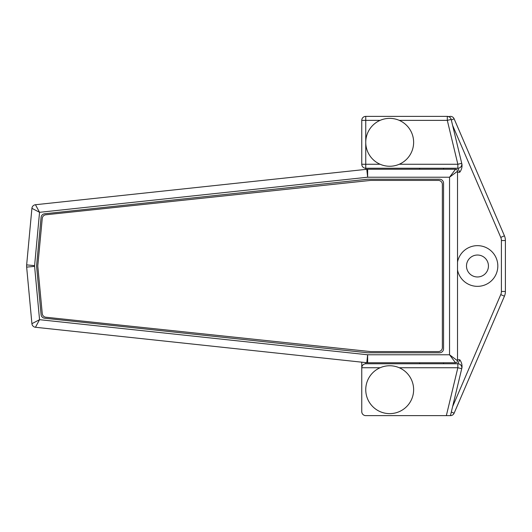 <?xml version="1.0" encoding="UTF-8"?>
<svg xmlns="http://www.w3.org/2000/svg" width="532" height="532" viewBox="0 0 532 532"><rect width="100%" height="100%" fill="white"/><g stroke="black" fill="none" stroke-linecap="round" stroke-linejoin="round"><path stroke-width="0.8" d="M26.6 266A11.97 11.97 0 0 1 26.653 264.889L31.913 208.325L39.554 212.315L34.6 265.628A3.99 3.99 0 0 0 34.6 266.372L39.554 319.685L31.913 323.675L26.653 267.111A11.97 11.97 0 0 1 26.6 266A11.97 11.97 0 0 0 26.653 267.111L34.6 266.372M35.458 204.727L366.787 169.289L367.639 177.222L39.554 212.315L35.458 204.727A3.99 3.99 0 0 0 31.913 208.325A3.99 3.99 0 0 1 35.458 204.727M367.639 169.243L366.787 169.289A7.98 7.98 0 0 1 367.639 169.243L455.525 169.243L449.54 177.222L367.639 177.222L367.639 169.243A7.98 7.98 0 0 0 366.787 169.289M367.639 362.757L367.639 354.778L449.54 354.778L449.54 177.222L457.52 171.238A1.995 1.995 0 0 0 455.525 169.243A1.995 1.995 0 0 1 457.52 171.238L457.52 360.763L449.54 354.778L455.525 362.757L367.639 362.757A7.98 7.98 0 0 1 366.787 362.711L367.639 362.757A7.98 7.98 0 0 1 366.787 362.711L35.458 327.273A3.99 3.99 0 0 1 31.913 323.675A3.99 3.99 0 0 0 35.458 327.273L39.554 319.685L367.639 354.778L366.787 362.711L361.76 362.172L361.76 411.635A3.99 3.99 0 0 0 365.75 415.625L446.348 415.625L457.846 367.745L461.723 368.676L461.982 367.605L450.451 415.625L446.348 415.625M36.635 265.262A7.98 7.98 0 0 0 36.635 266.738L41.084 314.625A3.99 3.99 0 0 0 44.635 318.222L367.319 352.736A7.98 7.98 0 0 0 368.171 352.783L439.565 352.783A3.99 3.99 0 0 0 443.555 348.793L443.555 183.208A3.99 3.99 0 0 0 439.565 179.218L368.171 179.218A7.98 7.98 0 0 0 367.319 179.264L44.635 213.778A3.99 3.99 0 0 0 41.084 217.375L36.635 265.262M457.52 360.763A1.995 1.995 0 0 1 455.525 362.757A1.995 1.995 0 0 0 457.52 360.763M399.259 164.255L457.846 164.255L457.846 168.245A3.99 3.99 0 0 0 461.723 163.324L461.982 164.395C462.248 167.241 461.51 169.854 459.761 172.235L457.846 168.245L365.75 168.245L365.75 164.255L380.121 164.255M361.76 362.172L361.76 367.745C362.013 365.338 363.343 364.008 365.75 363.755L457.846 363.755A3.99 3.99 0 0 1 461.723 368.676A3.99 3.99 0 0 0 461.836 367.745A3.99 3.99 0 0 1 461.723 368.676M457.52 270.01A20.349 20.349 0 0 0 497.819 266A20.349 20.349 0 0 0 457.52 261.99M466.498 266A10.973 10.973 0 0 0 477.47 276.973A10.973 10.973 0 0 0 488.443 266A10.973 10.973 0 0 0 477.47 255.028A10.973 10.973 0 0 0 466.498 266M365.75 169.402L365.75 168.245A3.99 3.99 0 0 1 361.76 164.255L361.76 120.365A3.99 3.99 0 0 1 365.75 116.375L447.306 116.375L449.181 116.847M449.886 117.326L448.882 116.701A3.99 3.99 0 0 1 454.115 118.789L504.429 235.809A11.97 11.97 0 0 1 505.4 240.537L505.4 291.463A11.97 11.97 0 0 1 504.429 296.191L454.115 413.211L451.322 412.007M399.259 367.745L457.846 367.745L457.846 363.755L459.761 359.765C461.51 362.146 462.248 364.759 461.982 367.605M461.836 164.255A3.99 3.99 0 0 0 461.723 163.324L457.846 164.255L447.306 120.365L447.306 116.375A3.99 3.99 0 0 1 451.183 119.434L461.982 164.395M380.121 120.365L365.75 120.365L365.75 116.375A3.99 3.99 0 0 0 361.76 120.365A3.99 3.99 0 0 1 365.75 116.375A3.99 3.99 0 0 0 361.76 120.365L365.75 120.365L365.75 164.255L361.76 164.255A3.99 3.99 0 0 0 365.75 168.245M448.882 116.701A3.99 3.99 0 0 1 454.115 118.789L451.322 119.993M454.115 413.211A3.99 3.99 0 0 1 450.451 415.625A3.99 3.99 0 0 0 454.115 413.211M370.957 351.586L438.368 351.586A3.99 3.99 0 0 0 442.358 347.596L442.358 184.405A3.99 3.99 0 0 0 438.368 180.415L370.957 180.415A7.98 7.98 0 0 0 370.119 180.461L45.805 214.782A3.99 3.99 0 0 0 42.254 218.379L37.845 265.255A7.98 7.98 0 0 0 37.845 266.745L42.254 313.621A3.99 3.99 0 0 0 45.805 317.218L370.119 351.539A7.98 7.98 0 0 0 370.957 351.586M389.69 413.63A23.94 23.94 0 0 1 365.75 389.69A23.94 23.94 0 0 1 389.69 365.75A23.94 23.94 0 0 1 413.63 389.69A23.94 23.94 0 0 1 389.69 413.63M389.69 166.25A23.94 23.94 0 0 1 365.75 142.31A23.94 23.94 0 0 1 389.69 118.37A23.94 23.94 0 0 1 413.63 142.31A23.94 23.94 0 0 1 389.69 166.25M34.6 265.628L26.653 264.889M451.183 119.434L447.306 120.365L399.259 120.365M380.121 367.745L361.76 367.745M501.41 291.463L505.4 291.463A11.97 11.97 0 0 1 504.429 296.191L500.758 294.615A7.98 7.98 0 0 0 501.41 291.463L501.41 240.537A7.98 7.98 0 0 0 500.758 237.385L452.619 125.412M500.758 237.385L504.429 235.809A11.97 11.97 0 0 1 505.4 240.537L501.41 240.537M459.761 172.235L457.52 172.235M457.52 359.765L459.761 359.765M452.619 406.588L500.758 294.615M365.75 363.755L365.75 362.598M443.555 168.245L443.555 169.243M443.555 362.757L443.555 363.755M419.615 168.245L419.615 169.243M419.615 362.757L419.615 363.755"/></g></svg>
